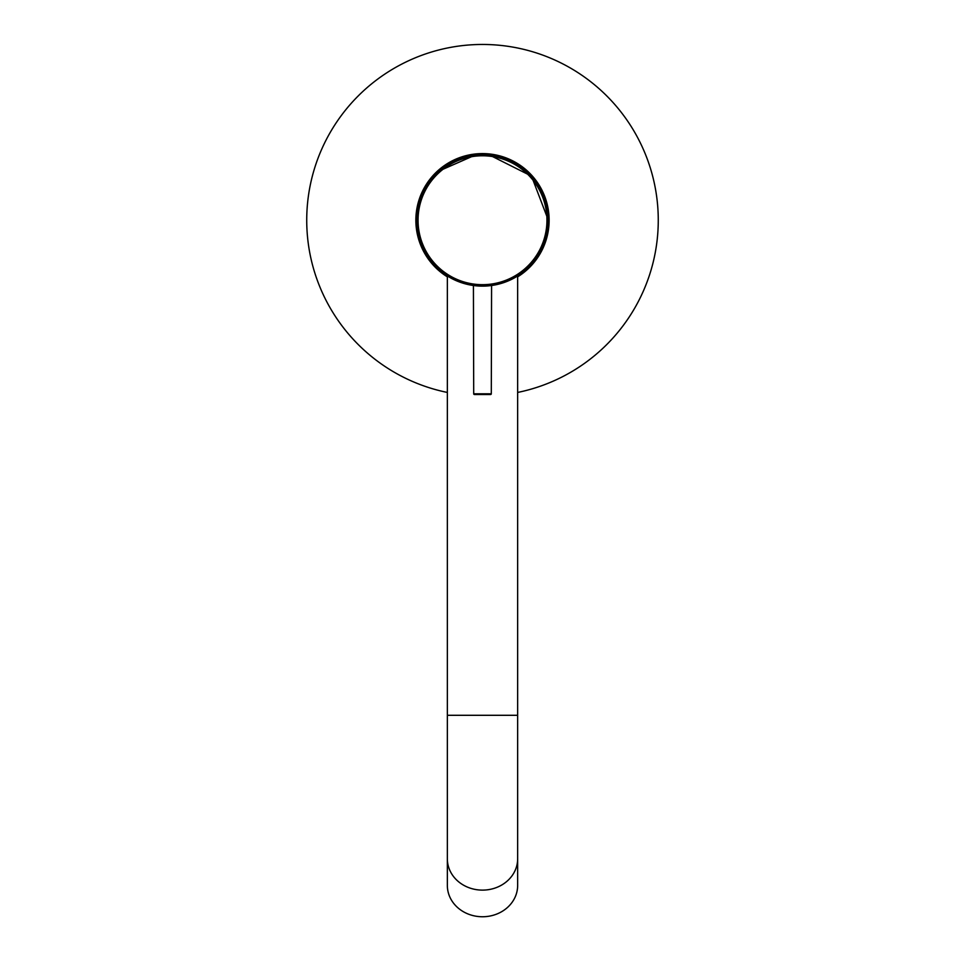 <?xml version="1.0" encoding="UTF-8"?>
<svg xmlns="http://www.w3.org/2000/svg" width="965" height="965" viewBox="0 0 965 965"><rect width="100%" height="100%" fill="white"/><g stroke="black" fill="none" stroke-linecap="round" stroke-linejoin="round"><path stroke-width="1.45" d="M447.35 392.441A175.763 175.763 0 0 1 427.965 53.135A175.763 175.763 0 0 1 649.59 165.691A175.763 175.763 0 0 1 517.65 392.441M447.35 276.846A66.645 66.645 0 0 1 461.825 156.873A66.645 66.645 0 0 1 517.65 276.846M511.064 279.621L517.65 275.978L517.65 715.294L447.35 715.294L447.35 885.436A35.15 31.314 180 0 0 482.5 916.75A35.15 31.314 180 0 0 517.65 885.436L517.65 858.802A35.15 31.314 180 0 1 482.5 890.116A35.15 31.314 180 0 1 447.35 858.802M455.347 280.284L454.431 279.862M476.083 285.821L471.583 285.23M470.751 285.085L465.649 283.951M511.788 279.271L512.463 278.933M509.194 280.489L507.409 281.249M507.3 281.298L503.477 282.709M499.207 283.987L498.579 284.144M497.168 284.482L496.155 284.711M494.816 284.977L517.65 275.978M506.48 281.623L504.381 282.395M502.91 282.902L498.893 284.06M451.499 278.39L450.197 277.679M448.906 276.931L448.255 276.545M447.519 276.087L466.107 284.06M548.409 220.418L531.486 176.125L488.652 154.605L482.5 154.316L488.652 154.593M476.348 154.593L482.5 154.316L476.348 154.593L438.291 171.336M482.5 286.135A65.91 65.91 0 0 1 416.591 220.225A65.91 65.91 0 0 1 482.5 154.316A65.91 65.91 0 0 1 548.409 220.225A65.91 65.91 0 0 1 482.5 286.135A65.91 65.91 0 0 0 548.409 220.225A65.91 65.91 0 0 0 482.5 154.316M491.294 393.792A0.736 0.736 0 0 1 490.558 394.528L474.442 394.528A0.736 0.736 0 0 1 473.706 393.792L491.294 393.792L491.583 285.507L488.917 285.821M473.417 285.507L473.706 393.792M428.062 183.06L421.814 194.496M421.162 196.1L416.591 220.418M479.026 286.038L477.446 285.942M482.5 155.775A64.45 64.45 0 0 0 418.05 220.225A64.45 64.45 0 0 0 482.5 284.675A64.45 64.45 0 0 0 546.95 220.225A64.45 64.45 0 0 0 482.5 155.775M447.35 275.978L447.35 715.294M517.65 715.294L517.65 858.802"/></g></svg>
